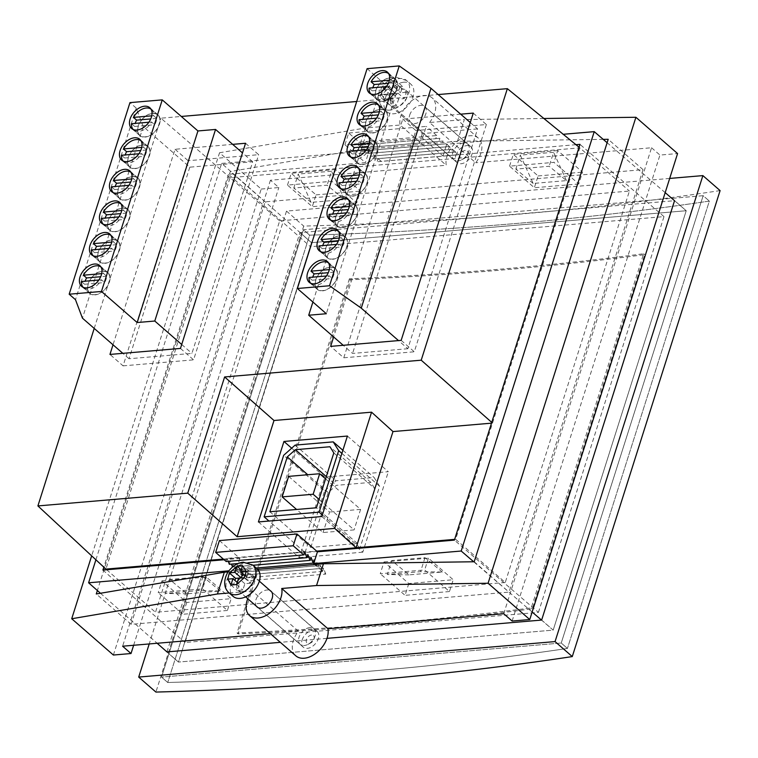 <?xml version="1.0" encoding="UTF-8"?>
<svg xmlns="http://www.w3.org/2000/svg" width="758" height="758" viewBox="0 0 758 758"><rect width="100%" height="100%" fill="white"/><g stroke="black" fill="none" stroke-linecap="round" stroke-linejoin="round"><path stroke-width="0.57" stroke-dasharray="3.79 2.84" d="M370.103 141.016A13.521 8.764 -48.9 0 0 357.492 150.15A13.521 8.764 -48.9 0 0 357.52 162.885A13.521 8.764 -48.9 0 0 362.703 164.372A13.521 8.764 -48.9 0 0 375.314 155.238A13.521 8.764 -48.9 0 0 375.286 142.495A13.521 8.764 -48.9 0 0 370.103 141.016M368.577 136.686A13.521 8.764 131.1 0 1 368.985 137.008A13.521 8.764 131.1 0 1 371.155 143.196L374.3 145.934A13.521 8.764 131.1 0 1 372.301 152.244L369.146 149.506A13.521 8.764 131.1 0 1 356.402 158.886A13.521 8.764 131.1 0 1 351.219 157.408A13.521 8.764 131.1 0 1 350.85 157.048M349.059 151.221L352.205 153.959A13.521 8.764 131.1 0 1 352.802 150.899M369.146 149.506L366.465 149.733M369.336 143.347L371.155 143.196M352.205 153.959L372.301 152.244M374.3 145.934L368.322 146.446M112.478 239.746A13.521 8.764 -48.9 0 0 99.867 248.88A13.521 8.764 -48.9 0 0 99.895 261.624A13.521 8.764 -48.9 0 0 105.068 263.102A13.521 8.764 -48.9 0 0 117.689 253.968A13.521 8.764 -48.9 0 0 117.661 241.224A13.521 8.764 -48.9 0 0 112.478 239.746M110.952 235.416A13.521 8.764 131.1 0 1 111.36 235.738A13.521 8.764 131.1 0 1 113.529 241.925L116.675 244.663A13.521 8.764 131.1 0 1 114.676 250.983L111.521 248.236A13.521 8.764 131.1 0 1 98.777 257.616A13.521 8.764 131.1 0 1 93.594 256.138A13.521 8.764 131.1 0 1 93.225 255.778M91.434 249.951L94.579 252.689A13.521 8.764 131.1 0 1 95.176 249.628M111.521 248.236L108.839 248.463M111.71 242.077L113.529 241.925M94.579 252.689L114.676 250.983M116.675 244.663L110.696 245.175M360.097 172.578A13.521 8.764 -48.9 0 0 347.486 181.712A13.521 8.764 -48.9 0 0 347.505 194.455A13.521 8.764 -48.9 0 0 352.688 195.934A13.521 8.764 -48.9 0 0 365.299 186.8A13.521 8.764 -48.9 0 0 365.271 174.056A13.521 8.764 -48.9 0 0 360.097 172.578M358.572 168.248A13.521 8.764 131.1 0 1 358.979 168.57A13.521 8.764 131.1 0 1 361.14 174.757L364.285 177.495A13.521 8.764 131.1 0 1 362.286 183.806L359.14 181.067A13.521 8.764 131.1 0 1 346.387 190.447A13.521 8.764 131.1 0 1 341.214 188.969A13.521 8.764 131.1 0 1 340.835 188.609M339.044 182.782L342.19 185.52A13.521 8.764 131.1 0 1 342.787 182.46M359.14 181.067L356.45 181.295M359.33 174.909L361.14 174.757M342.19 185.52L362.286 183.806M364.285 177.495L358.307 178.007M122.493 208.185A13.521 8.764 -48.9 0 0 109.882 217.319A13.521 8.764 -48.9 0 0 109.91 230.062A13.521 8.764 -48.9 0 0 115.083 231.541A13.521 8.764 -48.9 0 0 127.695 222.407A13.521 8.764 -48.9 0 0 127.676 209.663A13.521 8.764 -48.9 0 0 122.493 208.185M120.967 203.855A13.521 8.764 131.1 0 1 121.375 204.177A13.521 8.764 131.1 0 1 123.535 210.364L126.69 213.102A13.521 8.764 131.1 0 1 124.682 219.422L121.536 216.674A13.521 8.764 131.1 0 1 108.792 226.055A13.521 8.764 131.1 0 1 103.609 224.576A13.521 8.764 131.1 0 1 103.23 224.216M101.449 218.389L104.595 221.128A13.521 8.764 131.1 0 1 105.182 218.067M121.536 216.674L118.854 216.902M121.725 210.516L123.535 210.364M104.595 221.128L124.682 219.422M126.69 213.102L120.712 213.614M390.133 77.885A13.521 8.764 -48.9 0 0 377.522 87.018A13.521 8.764 -48.9 0 0 377.541 99.762A13.521 8.764 -48.9 0 0 382.724 101.24A13.521 8.764 -48.9 0 0 395.335 92.106A13.521 8.764 -48.9 0 0 395.306 79.363A13.521 8.764 -48.9 0 0 390.133 77.885M388.608 73.554A13.521 8.764 131.1 0 1 389.015 73.877A13.521 8.764 131.1 0 1 391.175 80.064L394.331 82.812A13.521 8.764 131.1 0 1 392.322 89.122L389.176 86.384A13.521 8.764 131.1 0 1 376.423 95.754A13.521 8.764 131.1 0 1 371.249 94.276A13.521 8.764 131.1 0 1 370.87 93.926M369.08 88.089L372.235 90.837A13.521 8.764 131.1 0 1 372.822 87.776M389.176 86.384L386.485 86.611M389.366 80.225L391.175 80.064M372.235 90.837L392.322 89.122M394.331 82.812L388.342 83.323M115.008 231.777A13.796 8.944 -48.9 0 0 127.875 222.454A13.796 8.944 -48.9 0 0 127.856 209.454A13.796 8.944 -48.9 0 0 122.569 207.948A13.796 8.944 -48.9 0 0 109.702 217.262A13.796 8.944 -48.9 0 0 109.73 230.261A13.796 8.944 -48.9 0 0 115.008 231.777M125.023 200.216A13.796 8.944 -48.9 0 0 137.89 190.893A13.796 8.944 -48.9 0 0 137.861 177.893A13.796 8.944 -48.9 0 0 132.584 176.387A13.796 8.944 -48.9 0 0 119.717 185.701A13.796 8.944 -48.9 0 0 119.736 198.7A13.796 8.944 -48.9 0 0 125.023 200.216M135.038 168.646A13.796 8.944 -48.9 0 0 147.905 159.332A13.796 8.944 -48.9 0 0 147.876 146.332A13.796 8.944 -48.9 0 0 142.589 144.816A13.796 8.944 -48.9 0 0 129.722 154.139A13.796 8.944 -48.9 0 0 129.751 167.139A13.796 8.944 -48.9 0 0 135.038 168.646M145.043 137.084A13.796 8.944 -48.9 0 0 157.91 127.77A13.796 8.944 -48.9 0 0 157.891 114.771A13.796 8.944 -48.9 0 0 152.604 113.255A13.796 8.944 -48.9 0 0 139.737 122.578A13.796 8.944 -48.9 0 0 139.766 135.578A13.796 8.944 -48.9 0 0 145.043 137.084M105.002 263.339A13.796 8.944 -48.9 0 0 117.869 254.015A13.796 8.944 -48.9 0 0 117.841 241.016A13.796 8.944 -48.9 0 0 112.554 239.509A13.796 8.944 -48.9 0 0 99.686 248.823A13.796 8.944 -48.9 0 0 99.715 261.832A13.796 8.944 -48.9 0 0 105.002 263.339M94.987 294.9A13.796 8.944 -48.9 0 0 107.854 285.576A13.796 8.944 -48.9 0 0 107.826 272.577A13.796 8.944 -48.9 0 0 102.548 271.07A13.796 8.944 -48.9 0 0 89.681 280.394A13.796 8.944 -48.9 0 0 89.7 293.393A13.796 8.944 -48.9 0 0 94.987 294.9M189.813 167.167L129.04 358.752L191.926 353.389L252.708 161.805L189.813 167.167L143.224 126.586L82.451 318.171M129.04 358.752L122.824 353.332M181.712 344.492L191.926 353.389M143.224 126.586L136.251 108.11L129.959 102.624M252.708 161.805L242.484 152.908M136.251 108.11L75.478 299.694M340.067 235.7A13.521 8.764 -48.9 0 0 327.456 244.834A13.521 8.764 -48.9 0 0 327.484 257.578A13.521 8.764 -48.9 0 0 332.658 259.056A13.521 8.764 -48.9 0 0 345.269 249.922A13.521 8.764 -48.9 0 0 345.25 237.178A13.521 8.764 -48.9 0 0 340.067 235.7M338.542 231.37A13.521 8.764 131.1 0 1 338.949 231.692A13.521 8.764 131.1 0 1 341.119 237.879L344.265 240.627A13.521 8.764 131.1 0 1 342.265 246.937L339.11 244.19A13.521 8.764 131.1 0 1 326.366 253.57A13.521 8.764 131.1 0 1 321.184 252.092A13.521 8.764 131.1 0 1 320.814 251.732M319.023 245.905L322.169 248.643A13.521 8.764 131.1 0 1 322.766 245.583M339.11 244.19L336.429 244.417M339.3 238.031L341.119 237.879M322.169 248.643L342.265 246.937M344.265 240.627L338.286 241.129M330.062 267.261A13.521 8.764 -48.9 0 0 317.45 276.395A13.521 8.764 -48.9 0 0 317.469 289.139A13.521 8.764 -48.9 0 0 322.652 290.617A13.521 8.764 -48.9 0 0 335.263 281.483A13.521 8.764 -48.9 0 0 335.235 268.739A13.521 8.764 -48.9 0 0 330.062 267.261M328.536 262.931A13.521 8.764 131.1 0 1 328.944 263.253A13.521 8.764 131.1 0 1 331.104 269.441L334.25 272.188A13.521 8.764 131.1 0 1 332.25 278.499L329.105 275.751A13.521 8.764 131.1 0 1 316.351 285.131A13.521 8.764 131.1 0 1 311.178 283.653A13.521 8.764 131.1 0 1 310.799 283.293M309.008 277.466L312.154 280.214A13.521 8.764 131.1 0 1 312.751 277.153M329.105 275.751L326.414 275.988M329.285 269.602L331.104 269.441M312.154 280.214L332.25 278.499M334.25 272.188L328.271 272.69M152.529 113.492A13.521 8.764 -48.9 0 0 139.917 122.625A13.521 8.764 -48.9 0 0 139.946 135.369A13.521 8.764 -48.9 0 0 145.119 136.847A13.521 8.764 -48.9 0 0 157.73 127.714A13.521 8.764 -48.9 0 0 157.711 114.97A13.521 8.764 -48.9 0 0 152.529 113.492M151.003 109.161A13.521 8.764 131.1 0 1 151.411 109.493A13.521 8.764 131.1 0 1 153.58 115.671L156.726 118.419A13.521 8.764 131.1 0 1 154.727 124.729L151.572 121.991A13.521 8.764 131.1 0 1 138.828 131.361A13.521 8.764 131.1 0 1 133.645 129.883A13.521 8.764 131.1 0 1 133.266 129.533M131.485 123.696L134.63 126.444A13.521 8.764 131.1 0 1 135.227 123.383M151.572 121.991L148.89 122.218M151.761 115.832L153.58 115.671M134.63 126.444L154.727 124.729M156.726 118.419L150.747 118.93M132.508 176.623A13.521 8.764 -48.9 0 0 119.897 185.757A13.521 8.764 -48.9 0 0 119.916 198.501A13.521 8.764 -48.9 0 0 125.098 199.979A13.521 8.764 -48.9 0 0 137.71 190.845A13.521 8.764 -48.9 0 0 137.681 178.102A13.521 8.764 -48.9 0 0 132.508 176.623M130.982 172.293A13.521 8.764 131.1 0 1 131.39 172.616A13.521 8.764 131.1 0 1 133.55 178.803L136.696 181.541A13.521 8.764 131.1 0 1 134.697 187.851L131.551 185.113A13.521 8.764 131.1 0 1 118.798 194.493A13.521 8.764 131.1 0 1 113.624 193.015A13.521 8.764 131.1 0 1 113.245 192.655M111.454 186.828L114.61 189.566A13.521 8.764 131.1 0 1 115.197 186.506M131.551 185.113L128.86 185.34M131.74 178.954L133.55 178.803M114.61 189.566L134.697 187.851M136.696 181.541L130.717 182.053M505.254 582.476L155.504 612.284L279.674 220.862L629.415 191.044L505.254 582.476L455.662 539.279L579.832 147.857L629.415 191.044M279.674 220.862L230.081 177.675L105.921 569.097M106.679 569.76L155.504 612.284M442.312 572.034L424.992 557.689L391.678 560.532L408.998 574.877L442.312 572.034L420.567 571.684L387.262 574.517L391.678 560.532M223.354 559.082L316.664 551.132M454.648 539.374L455.662 539.279M220.246 590.965L202.926 576.62L169.621 579.463L186.942 593.798L220.246 590.965L198.511 590.615L165.197 593.448L169.621 579.463M533.168 183.445L515.847 169.11L549.162 166.267L566.472 180.612L533.168 183.445L520.301 155.134L553.605 152.301L549.162 166.267M579.046 147.213L579.832 147.857L230.081 177.675L160.895 118.191L181.285 116.457M311.102 202.377L293.791 188.031L327.096 185.198L344.416 199.534L311.102 202.377L298.235 174.065L331.549 171.223L327.096 185.198M94.21 328.413L160.895 118.191M424.992 557.689L420.567 571.684M408.998 574.877L387.262 574.517M491.506 423.163L492.529 423.078L491.752 422.396M202.926 576.62L198.511 590.615M186.942 593.798L165.197 593.448M515.847 169.11L520.301 155.134M566.472 180.612L553.605 152.301M356.686 101.506L438.162 94.561M293.791 188.031L298.235 174.065M344.416 199.534L331.549 171.223M232.678 144.361L175.041 149.279L113.018 344.795M460.684 114.174L402.744 119.12L333.643 336.95M175.041 149.279L188.155 160.705L123.08 365.858L109.957 354.431M245.545 143.262L258.668 154.689L188.155 160.705M180.461 348.424L193.584 359.851L258.668 154.689M123.08 365.858L193.584 359.851M402.744 119.12L415.867 130.547L343.781 357.795L330.659 346.368M473.257 113.103L486.371 124.53L415.867 130.547M401.162 340.361L414.285 351.788L486.371 124.53M343.781 357.795L414.285 351.788M291.669 448.186L324.879 477.114L299.344 557.594L258.412 521.94M347.401 436.049L388.333 471.703L324.879 477.114M321.866 516.53L362.798 552.184L388.333 471.703M299.344 557.594L362.798 552.184M319.071 499.389L354.09 529.899L323.069 532.542L296.586 509.471M325.58 478.876L360.6 509.376L354.09 529.899M288.646 476.375L329.578 512.029L323.069 532.542M360.6 509.376L329.578 512.029M380.118 109.446A13.521 8.764 -48.9 0 0 367.507 118.58A13.521 8.764 -48.9 0 0 367.535 131.323A13.521 8.764 -48.9 0 0 372.709 132.802A13.521 8.764 -48.9 0 0 385.32 123.668A13.521 8.764 -48.9 0 0 385.301 110.924A13.521 8.764 -48.9 0 0 380.118 109.446M378.593 105.125A13.521 8.764 131.1 0 1 379 105.447A13.521 8.764 131.1 0 1 381.16 111.634L384.315 114.373A13.521 8.764 131.1 0 1 382.307 120.683L379.161 117.945A13.521 8.764 131.1 0 1 366.417 127.325A13.521 8.764 131.1 0 1 361.234 125.837A13.521 8.764 131.1 0 1 360.855 125.487M359.074 119.66L362.22 122.398A13.521 8.764 131.1 0 1 362.817 119.338M379.161 117.945L376.48 118.172M379.351 111.786L381.16 111.634M362.22 122.398L382.307 120.683M384.315 114.373L378.337 114.884M247.762 598.716A21.935 14.213 131.1 0 1 252.262 591.003L298.444 631.234A21.935 14.213 -48.9 0 0 293.299 640.737A21.935 14.213 -48.9 0 0 295.819 655.831M603.226 139.368L457.453 141.31L464.36 119.546L429.54 122.512L475.721 162.743A21.935 14.213 -48.9 0 0 480.875 153.23A21.935 14.213 -48.9 0 0 478.355 138.136A21.935 14.213 -48.9 0 0 461.281 138.648A21.935 14.213 -48.9 0 0 447.031 156.12A21.935 14.213 -48.9 0 0 446.263 165.253L400.082 125.023L365.261 127.998L358.363 149.752L230.299 171.516L97.384 590.529M429.54 122.512A21.935 14.213 -48.9 0 0 434.694 113.008A21.935 14.213 -48.9 0 0 432.174 97.915A21.935 14.213 -48.9 0 0 415.1 98.426A21.935 14.213 -48.9 0 0 400.849 115.889A21.935 14.213 -48.9 0 0 400.082 125.023M256.517 606.343A10.508 6.813 131.1 0 1 255.929 599.758A10.508 6.813 131.1 0 1 270.208 590.624M302.11 639.989A10.508 6.813 131.1 0 1 308.942 631.613A10.508 6.813 131.1 0 1 317.119 631.367A10.508 6.813 131.1 0 1 318.332 638.606A10.508 6.813 131.1 0 1 311.5 646.972A10.508 6.813 131.1 0 1 303.314 647.218A10.508 6.813 131.1 0 1 302.11 639.989M409.661 115.14A10.508 6.813 131.1 0 1 416.493 106.774A10.508 6.813 131.1 0 1 424.669 106.527A10.508 6.813 131.1 0 1 425.873 113.757A10.508 6.813 131.1 0 1 419.051 122.133A10.508 6.813 131.1 0 1 410.864 122.379A10.508 6.813 131.1 0 1 409.661 115.14M455.842 155.362A10.508 6.813 131.1 0 1 462.674 146.995A10.508 6.813 131.1 0 1 470.851 146.749A10.508 6.813 131.1 0 1 472.054 153.988A10.508 6.813 131.1 0 1 465.232 162.354A10.508 6.813 131.1 0 1 457.046 162.6A10.508 6.813 131.1 0 1 455.842 155.362M113.387 655.035L261.207 189.055L219.536 152.756L91.671 555.86M229.21 592.974L252.262 591.003M298.444 631.234L270.322 633.631M219.536 152.756L365.261 127.998M261.207 189.055L278.83 187.548L270.435 180.233L446.263 165.253M133.635 645.276L278.83 187.548M270.435 180.233L122.616 646.214M503.729 613.734L651.548 147.753L475.721 162.743M643.04 169.65L509.035 592.112L131.125 624.327L265.139 201.855L643.04 169.65L608.21 139.301M257.711 569.372L228.234 571.883M474.195 561.763L509.035 592.112M131.125 624.327L96.285 593.978M265.139 201.855L230.299 171.516M457.453 141.31L358.363 149.752M543.874 118.494L464.36 119.546M651.548 147.753L659.943 155.068L677.576 153.561M512.133 621.048L659.943 155.068M322.358 514.966L360.069 547.816L305.076 552.497L268.957 521.04M341.886 453.417L379.597 486.266L360.069 547.816M305.076 552.497L324.604 490.957L283.672 455.302M379.597 486.266L374.139 477.521L336.069 480.761L324.604 490.957M310.808 547.409L328.214 492.548L336.315 485.347L370.889 482.401L374.746 488.588L357.34 543.439L310.808 547.409L269.876 511.754M342.881 450.29L374.139 477.521M295.137 445.107L336.069 480.761M370.889 482.401L329.948 446.746M326.3 476.621L336.315 485.347M357.34 543.439L316.408 507.784M333.814 452.933L374.746 488.588M328.214 492.548L307.757 474.745M242.295 591.61A10.422 6.756 131.1 0 1 238.306 590.473A10.422 6.756 131.1 0 1 238.287 580.656A10.422 6.756 131.1 0 1 247.999 573.616A10.422 6.756 131.1 0 1 251.988 574.763A10.422 6.756 131.1 0 1 252.007 584.579A10.422 6.756 131.1 0 1 242.295 591.61M309.927 627.558A10.422 6.756 -48.9 0 0 300.206 634.598A10.422 6.756 -48.9 0 0 300.225 644.404A10.422 6.756 -48.9 0 0 304.214 645.551A10.422 6.756 -48.9 0 0 307.814 644.452A10.422 6.756 -48.9 0 0 314.996 636.199A10.422 6.756 -48.9 0 0 313.916 628.695A10.422 6.756 -48.9 0 0 309.927 627.558M311.576 635.033A4.936 3.203 -48.9 0 0 306.412 639.619A4.936 3.203 -48.9 0 0 308.866 643.551A4.936 3.203 -48.9 0 0 310.572 643.04A4.936 3.203 -48.9 0 0 313.973 639.127A4.936 3.203 -48.9 0 0 311.576 635.033M257.151 568.832A18.277 11.844 -48.9 0 0 250.149 566.832A18.277 11.844 -48.9 0 0 233.104 579.178A18.277 11.844 -48.9 0 0 233.142 596.394M227.296 579.188L233.587 584.664L234.923 580.438M244.218 577.748L250.51 583.224L252.509 576.914L246.227 571.437M242.569 573.645L243.233 571.56L241.233 569.817M252.509 576.914L246.871 577.388L248.87 571.077L243.233 571.56M233.587 584.664L239.225 584.181L237.226 590.501L242.863 590.018L244.862 583.707L250.51 583.224M237.226 582.447L239.225 584.181M230.934 585.024L237.226 590.501M244.862 583.707L238.571 578.221M236.581 584.541L242.863 590.018M246.871 577.388L244.872 575.654M248.87 571.077L242.588 565.61M373.779 670.868A3113.997 1319.214 -162.4 0 0 567.439 648.431L709.346 201.088A3113.997 1319.214 17.6 0 1 515.686 223.525A3113.997 1319.214 17.6 0 1 309.634 235.16L167.726 682.503A3113.997 1319.214 -162.4 0 0 373.779 670.868A3113.997 1319.214 -162.4 0 0 567.439 648.431L561.242 643.03L703.149 195.687L303.437 229.759L161.53 677.102L561.242 643.03L161.53 677.102L167.726 682.503L309.634 235.16A3113.997 1319.214 -162.4 0 0 515.686 223.525A3113.997 1319.214 -162.4 0 0 709.346 201.088L567.439 648.431L561.242 643.03L703.149 195.687L709.346 201.088L703.149 195.687L303.437 229.759L309.634 235.16L303.437 229.759L161.53 677.102L167.726 682.503A3113.997 1319.214 -162.4 0 0 373.779 670.868M720.1 190.599A3113.997 1319.214 17.6 0 1 518.643 214.201A3113.997 1319.214 17.6 0 1 303.731 226.092L155.911 692.073M166.94 651.899L299.95 232.621L674.544 200.69M326.973 638.359L280.318 642.339M669.684 178.433L286.515 211.094L149.212 643.949M541.638 620.063L553.188 630.116L686.217 210.733L674.677 200.681M95.906 559.802L221.649 163.406L311.491 242.674L686.217 210.733L311.491 242.674L299.95 232.621M167.044 651.994L178.452 662.066L311.491 242.674L178.452 662.066L166.912 652.003M674.639 200.785L686.217 210.733L553.188 630.116L178.452 662.066L553.188 630.116L541.506 620.072M286.515 211.094L303.731 226.092M142.523 145.053A13.521 8.764 -48.9 0 0 129.902 154.196A13.521 8.764 -48.9 0 0 129.931 166.931A13.521 8.764 -48.9 0 0 135.113 168.418A13.521 8.764 -48.9 0 0 147.725 159.275A13.521 8.764 -48.9 0 0 147.696 146.54A13.521 8.764 -48.9 0 0 142.523 145.053M140.997 140.732A13.521 8.764 131.1 0 1 141.395 141.054A13.521 8.764 131.1 0 1 143.565 147.242L146.711 149.98A13.521 8.764 131.1 0 1 144.712 156.29L141.566 153.552A13.521 8.764 131.1 0 1 128.813 162.932A13.521 8.764 131.1 0 1 123.63 161.454A13.521 8.764 131.1 0 1 123.26 161.094M121.469 155.267L124.615 158.005A13.521 8.764 131.1 0 1 125.212 154.945M141.566 153.552L138.875 153.779M141.746 147.393L143.565 147.242M124.615 158.005L144.712 156.29M146.711 149.98L140.732 150.491M350.082 204.139A13.521 8.764 -48.9 0 0 337.471 213.273A13.521 8.764 -48.9 0 0 337.5 226.017A13.521 8.764 -48.9 0 0 342.673 227.495A13.521 8.764 -48.9 0 0 355.284 218.361A13.521 8.764 -48.9 0 0 355.265 205.617A13.521 8.764 -48.9 0 0 350.082 204.139M348.557 199.809A13.521 8.764 131.1 0 1 348.964 200.131A13.521 8.764 131.1 0 1 351.125 206.318L354.28 209.056A13.521 8.764 131.1 0 1 352.271 215.376L349.125 212.628A13.521 8.764 131.1 0 1 336.372 222.009A13.521 8.764 131.1 0 1 331.199 220.531A13.521 8.764 131.1 0 1 330.82 220.171M329.029 214.343L332.184 217.082A13.521 8.764 131.1 0 1 332.771 214.021M349.125 212.628L346.444 212.856M349.315 206.47L351.125 206.318M332.184 217.082L352.271 215.376M354.28 209.056L348.301 209.568M399.959 86.819L397.95 93.13L390.313 99.923L384.666 100.407L390.948 105.874L396.595 105.4L398.594 99.08L404.232 98.606L406.241 92.287L399.959 86.819L394.302 87.284L396.131 81.513L399.457 86.848M384.827 99.848L381.501 94.523L386.656 94.077L384.666 100.407M381.501 94.523L383.036 88.26L390.493 81.997L388.655 87.767L383.501 88.203M406.241 92.287L400.594 92.77L402.602 86.459L396.32 80.983L390.673 81.466L390.493 81.997M396.027 106.992A10.422 6.756 131.1 0 1 392.038 105.855A10.422 6.756 131.1 0 1 392.019 96.039A10.422 6.756 131.1 0 1 401.731 88.999A10.422 6.756 131.1 0 1 405.719 90.136A10.422 6.756 131.1 0 1 405.738 99.952A10.422 6.756 131.1 0 1 396.027 106.992M463.659 142.94A10.422 6.756 -48.9 0 0 453.938 149.97A10.422 6.756 -48.9 0 0 453.957 159.786A10.422 6.756 -48.9 0 0 457.946 160.923A10.422 6.756 -48.9 0 0 461.546 159.834A10.422 6.756 -48.9 0 0 468.728 151.581A10.422 6.756 -48.9 0 0 467.648 144.077A10.422 6.756 -48.9 0 0 463.659 142.94M465.298 150.416A4.936 3.203 -48.9 0 0 460.144 155.002A4.936 3.203 -48.9 0 0 462.598 158.934A4.936 3.203 -48.9 0 0 464.303 158.413A4.936 3.203 -48.9 0 0 467.705 154.509A4.936 3.203 -48.9 0 0 465.298 150.416M403.881 82.215A18.277 11.844 -48.9 0 0 386.836 94.561A18.277 11.844 -48.9 0 0 386.874 111.777A18.277 11.844 -48.9 0 0 393.866 113.776A18.277 11.844 -48.9 0 0 410.912 101.43A18.277 11.844 -48.9 0 0 410.883 84.214A18.277 11.844 -48.9 0 0 403.881 82.215M396.32 80.983L396.131 81.513M381.028 94.57L387.319 100.047L389.318 93.736L383.036 88.26M390.465 99.364L392.293 93.594L397.457 93.158M397.95 93.13L404.232 98.606M388.655 87.767L394.956 93.253L396.955 86.943L390.673 81.466M389.318 93.736L394.956 93.253M387.319 100.047L392.957 99.563L390.948 105.874M402.602 86.459L396.955 86.943M392.957 99.563L386.656 94.077M392.293 93.594L398.594 99.08M390.313 99.923L396.595 105.4M394.302 87.284L400.594 92.77M388.56 624.27A3113.997 1319.214 -162.4 0 0 532.324 608.807L644.67 254.66A3113.997 1319.214 17.6 0 1 500.905 270.123A3113.997 1319.214 17.6 0 1 350.433 279.74L238.088 633.887A3113.997 1319.214 -162.4 0 0 388.56 624.27M350.433 279.74L349.381 278.83A3113.997 1319.214 -162.4 0 0 499.854 269.213A3113.997 1319.214 -162.4 0 0 643.618 253.75L531.273 607.888A3113.997 1319.214 17.6 0 1 387.518 623.351A3113.997 1319.214 17.6 0 1 237.046 632.968L238.088 633.887M538.436 612.379L663.98 216.608L310.534 246.738L184.99 642.509L538.436 612.379L454.402 540.122M575.957 144.693L442.975 156.025L422.509 138.202L344.956 144.806L365.422 162.638L228.452 174.312L310.534 246.738M663.98 216.608L579.955 144.352M578.761 183.967L534.352 187.747L509.556 166.154L553.965 162.373L578.761 183.967L582.504 172.161L557.708 150.567L553.965 162.373M356.696 202.898L312.287 206.678L287.49 185.085L331.909 181.295L356.696 202.898L360.448 191.092L335.652 169.498L331.909 181.295M219.413 540.587L239.879 558.409L224.122 559.755M102.908 570.082L184.99 642.509M384.012 561.934L428.422 558.144L453.218 579.737L408.799 583.527L384.012 561.934L380.26 573.73L424.679 569.95L449.466 591.543L453.218 579.737M161.947 580.855L206.356 577.075L231.152 598.668L186.743 602.449L161.947 580.855L158.204 592.661L202.613 588.881L227.409 610.474L231.152 598.668M228.452 174.312L103.827 567.164M221.649 163.406L369.165 150.833L365.422 162.638M239.879 558.409L236.136 570.215L228.992 570.821M344.956 144.806L348.699 133.01L359.197 142.144L436.75 135.54L435.755 138.695L358.193 145.299L359.197 142.144M358.193 145.299L362.343 144.892L361.348 148.047L365.498 147.63L364.494 150.785L368.644 150.378L367.639 153.533L371.79 153.116L369.165 150.833M422.509 138.202L426.252 126.397L348.699 133.01M442.975 156.025L445.894 146.853L445.202 146.919L446.197 143.764L442.047 144.181L443.051 141.026L438.901 141.433L439.905 138.278L435.755 138.695M436.75 135.54L426.252 126.397M446.727 144.219L449.352 146.502L445.894 146.853L446.727 144.219L563.222 134.289M509.556 166.154L513.299 154.348L538.095 175.941L534.352 187.747M538.095 175.941L582.504 172.161M557.708 150.567L513.299 154.348M287.49 185.085L291.233 173.279L316.029 194.872L312.287 206.678M316.029 194.872L360.448 191.092M335.652 169.498L291.233 173.279M304.716 551.767L227.163 558.371L226.159 561.526M232.46 567.012L233.464 563.857L235.605 569.76L236.61 566.605L238.761 572.498L236.136 570.215M229.314 564.274L230.309 561.119L231.398 564.094M227.163 558.371L228.243 561.356M428.422 558.144L424.679 569.95M408.799 583.527L405.056 595.333L380.26 573.73M449.466 591.543L405.056 595.333M206.356 577.075L202.613 588.881M186.743 602.449L182.991 614.255L158.204 592.661M227.409 610.474L182.991 614.255M458.789 154.736L454.648 155.144L455.643 151.988L451.493 152.405L452.498 149.25L448.348 149.667L449.352 146.502L458.789 154.736L381.236 161.34L371.79 153.116L370.795 156.271L374.945 155.864L373.94 159.019L378.09 158.602L377.086 161.757L381.236 161.34M665.173 192.636L607.12 142.722M100.482 593.268L157.162 643.277M532.144 612.028L473.703 561.773M314.731 564.511L325.76 574.119L248.198 580.732L238.761 572.498L239.755 569.343L241.906 575.246L242.911 572.091L245.052 577.984L246.056 574.829L248.198 580.732M325.76 574.119L323.609 568.216L322.605 571.371L320.463 565.477L319.459 568.633L317.308 562.73L316.313 565.894L314.523 560.977M454.648 155.144L377.086 161.757M323.609 568.216L246.056 574.829M455.643 151.988L378.09 158.602M322.605 571.371L245.052 577.984M362.343 144.892L439.905 138.278M238.154 563.516L248.273 562.654M451.493 152.405L373.94 159.019M320.463 565.477L242.911 572.091M361.348 148.047L438.901 141.433M230.309 561.119L307.862 554.505M452.498 149.25L374.945 155.864M643.618 253.75L644.67 254.66M531.273 607.888L532.324 608.807M349.381 278.83L237.046 632.968M319.459 568.633L241.906 575.246M365.498 147.63L443.051 141.026M232.583 567.003L253.049 565.26M448.348 149.667L370.795 156.271M317.308 562.73L239.755 569.343M364.494 150.785L442.047 144.181M233.464 563.857L311.017 557.244M449.352 146.502L371.79 153.116M316.313 565.894L238.761 572.498M368.644 150.378L446.197 143.764M235.605 569.76L256.195 568.007M445.202 146.919L367.639 153.533M314.163 559.991L236.61 566.605M102.472 271.307A13.521 8.764 -48.9 0 0 89.861 280.441A13.521 8.764 -48.9 0 0 89.88 293.185A13.521 8.764 -48.9 0 0 95.063 294.663A13.521 8.764 -48.9 0 0 107.674 285.529A13.521 8.764 -48.9 0 0 107.645 272.785A13.521 8.764 -48.9 0 0 102.472 271.307M100.947 266.977A13.521 8.764 131.1 0 1 101.354 267.299A13.521 8.764 131.1 0 1 103.514 273.486L106.66 276.234A13.521 8.764 131.1 0 1 104.661 282.544L101.515 279.797A13.521 8.764 131.1 0 1 88.762 289.177A13.521 8.764 131.1 0 1 83.588 287.699A13.521 8.764 131.1 0 1 83.209 287.339M81.419 281.512L84.564 284.259A13.521 8.764 131.1 0 1 85.161 281.19M101.515 279.797L98.824 280.034M101.705 273.638L103.514 273.486M84.564 284.259L104.661 282.544M106.66 276.234L100.681 276.736M352.612 196.17A13.796 8.944 -48.9 0 0 365.479 186.847A13.796 8.944 -48.9 0 0 365.451 173.847A13.796 8.944 -48.9 0 0 360.173 172.341A13.796 8.944 -48.9 0 0 347.306 181.655A13.796 8.944 -48.9 0 0 347.325 194.654A13.796 8.944 -48.9 0 0 352.612 196.17M362.627 164.609A13.796 8.944 -48.9 0 0 375.494 155.286A13.796 8.944 -48.9 0 0 375.466 142.286A13.796 8.944 -48.9 0 0 370.179 140.78A13.796 8.944 -48.9 0 0 357.312 150.093A13.796 8.944 -48.9 0 0 357.34 163.093A13.796 8.944 -48.9 0 0 362.627 164.609M372.633 133.038A13.796 8.944 -48.9 0 0 385.5 123.725A13.796 8.944 -48.9 0 0 385.481 110.725A13.796 8.944 -48.9 0 0 380.194 109.209A13.796 8.944 -48.9 0 0 367.327 118.532A13.796 8.944 -48.9 0 0 367.355 131.532A13.796 8.944 -48.9 0 0 372.633 133.038M382.648 101.477A13.796 8.944 -48.9 0 0 395.515 92.163A13.796 8.944 -48.9 0 0 395.486 79.164A13.796 8.944 -48.9 0 0 390.209 77.648A13.796 8.944 -48.9 0 0 377.342 86.971A13.796 8.944 -48.9 0 0 377.361 99.971A13.796 8.944 -48.9 0 0 382.648 101.477M342.597 227.732A13.796 8.944 -48.9 0 0 355.464 218.408A13.796 8.944 -48.9 0 0 355.445 205.409A13.796 8.944 -48.9 0 0 350.158 203.902A13.796 8.944 -48.9 0 0 337.291 213.216A13.796 8.944 -48.9 0 0 337.319 226.225A13.796 8.944 -48.9 0 0 342.597 227.732M332.582 259.293A13.796 8.944 -48.9 0 0 345.459 249.969A13.796 8.944 -48.9 0 0 345.43 236.97A13.796 8.944 -48.9 0 0 340.143 235.463A13.796 8.944 -48.9 0 0 327.276 244.787A13.796 8.944 -48.9 0 0 327.304 257.786A13.796 8.944 -48.9 0 0 332.582 259.293M322.576 290.854A13.796 8.944 -48.9 0 0 335.443 281.531A13.796 8.944 -48.9 0 0 335.415 268.531A13.796 8.944 -48.9 0 0 330.137 267.024A13.796 8.944 -48.9 0 0 317.27 276.348A13.796 8.944 -48.9 0 0 317.289 289.348A13.796 8.944 -48.9 0 0 322.576 290.854M470.263 122.521L477.578 128.888L407.851 348.727L398.5 340.588M367.099 68.665L396.074 93.897L378.441 95.404L422.31 133.607L477.578 128.888M407.851 348.727L352.574 353.436L343.222 345.297M422.31 133.607L352.574 353.436M378.441 95.404L312.902 302.025M396.074 93.897L326.338 313.727M228.944 592.747A18.277 11.844 131.1 0 1 228.907 575.521A18.277 11.844 131.1 0 1 245.952 563.175A18.277 11.844 131.1 0 1 252.954 565.174M389.669 110.118A18.277 11.844 131.1 0 1 382.676 108.119A18.277 11.844 131.1 0 1 382.638 90.903A18.277 11.844 131.1 0 1 399.684 78.557A18.277 11.844 131.1 0 1 406.686 80.556A18.277 11.844 131.1 0 1 406.714 97.773A18.277 11.844 131.1 0 1 389.669 110.118M351.219 157.408L357.52 162.885M368.985 137.008L375.286 142.495M93.594 256.138L99.895 261.624M111.36 235.738L117.661 241.224M341.214 188.969L347.505 194.455M358.979 168.57L365.271 174.056M103.609 224.576L109.91 230.062M121.375 204.177L127.676 209.663M371.249 94.276L377.541 99.762M389.015 73.877L395.306 79.363M127.856 209.454L119.773 202.414M137.861 177.893L129.779 170.853M147.876 146.332L139.794 139.292M157.891 114.771L149.809 107.731M117.841 241.016L109.758 233.976M107.826 272.577L99.743 265.537M109.73 230.261L101.648 223.231M119.736 198.7L111.653 191.66M129.751 167.139L121.668 160.099M139.766 135.578L131.684 128.538M99.715 261.832L91.633 254.792M89.7 293.393L81.618 286.353M321.184 252.092L327.484 257.578M338.949 231.692L345.25 237.178M311.178 283.653L317.469 289.139M328.944 263.253L335.235 268.739M133.645 129.883L139.946 135.369M151.411 109.493L157.711 114.97M113.624 193.015L119.916 198.501M131.39 172.616L137.681 178.102M361.234 125.837L367.535 131.323M379 105.447L385.301 110.924M478.355 138.136L432.174 97.915M317.119 631.367L270.938 591.145M470.851 146.749L424.669 106.527M303.314 647.218L257.133 606.997M457.046 162.6L410.864 122.379M238.306 590.473L245.639 596.868M257.872 607.518L300.225 644.404M251.988 574.763L259.331 581.149M271.554 591.808L313.916 628.695M313.973 639.127L314.996 636.199M310.572 643.04L307.814 644.452M123.63 161.454L129.931 166.931M141.395 141.054L147.696 146.54M331.199 220.531L337.5 226.017M348.964 200.131L355.265 205.617M386.874 111.777L382.676 108.119C377.38 100.283 376.811 93.869 380.98 88.876C384.884 82.309 390.247 78.548 397.059 77.581L406.686 80.556L410.883 84.214M392.038 105.855L453.957 159.786M405.719 90.136L467.648 144.077M467.705 154.509L468.728 151.581M464.303 158.413L461.546 159.834M83.588 287.699L89.88 293.185M101.354 267.299L107.645 272.785M365.451 173.847L357.369 166.807M375.466 142.286L367.384 135.246M385.481 110.725L377.399 103.685M395.486 79.164L387.404 72.124M355.445 205.409L347.363 198.369M345.43 236.97L337.348 229.93M335.415 268.531L327.333 261.491M347.325 194.654L339.243 187.624M357.34 163.093L349.258 156.053M367.355 131.532L359.273 124.492M377.361 99.971L369.279 92.931M337.319 226.225L329.237 219.185M327.304 257.786L319.222 250.746M317.289 289.348L309.207 282.308"/><path stroke-width="1.14" d="M352.802 150.899A13.521 8.764 131.1 0 1 354.213 147.649L351.058 144.901A13.521 8.764 131.1 0 1 363.812 135.53A13.521 8.764 131.1 0 1 368.577 136.686M350.85 157.048A13.521 8.764 131.1 0 1 349.059 151.221L366.465 149.733M351.058 144.901L369.336 143.347M368.322 146.446L354.213 147.649M95.176 249.628A13.521 8.764 131.1 0 1 96.588 246.378L93.433 243.64A13.521 8.764 131.1 0 1 106.186 234.26A13.521 8.764 131.1 0 1 110.952 235.416M93.225 255.778A13.521 8.764 131.1 0 1 91.434 249.951L108.839 248.463M93.433 243.64L111.71 242.077M110.696 245.175L96.588 246.378M342.787 182.46A13.521 8.764 131.1 0 1 344.198 179.21L341.043 176.472A13.521 8.764 131.1 0 1 353.796 167.092A13.521 8.764 131.1 0 1 358.572 168.248M340.835 188.609A13.521 8.764 131.1 0 1 339.044 182.782L356.45 181.295M341.043 176.472L359.33 174.909M358.307 178.007L344.198 179.21M105.182 218.067A13.521 8.764 131.1 0 1 106.594 214.817L103.448 212.079A13.521 8.764 131.1 0 1 116.192 202.699A13.521 8.764 131.1 0 1 120.967 203.855M103.23 224.216A13.521 8.764 131.1 0 1 101.449 218.389L118.854 216.902M103.448 212.079L121.725 210.516M120.712 213.614L106.594 214.817M372.822 87.776A13.521 8.764 131.1 0 1 374.234 84.526L371.088 81.779A13.521 8.764 131.1 0 1 383.832 72.398A13.521 8.764 131.1 0 1 388.608 73.554M370.87 93.926A13.521 8.764 131.1 0 1 369.08 88.089L386.485 86.611M371.088 81.779L389.366 80.225M388.342 83.323L374.234 84.526M106.925 224.738A13.796 8.944 -48.9 0 0 119.792 215.414A13.796 8.944 -48.9 0 0 119.773 202.414A13.796 8.944 -48.9 0 0 114.486 200.908A13.796 8.944 -48.9 0 0 101.619 210.222A13.796 8.944 -48.9 0 0 101.648 223.231A13.796 8.944 -48.9 0 0 106.925 224.738M116.94 193.176A13.796 8.944 -48.9 0 0 129.808 183.853A13.796 8.944 -48.9 0 0 129.779 170.853A13.796 8.944 -48.9 0 0 124.502 169.347A13.796 8.944 -48.9 0 0 111.634 178.661A13.796 8.944 -48.9 0 0 111.653 191.66A13.796 8.944 -48.9 0 0 116.94 193.176M126.956 161.615A13.796 8.944 -48.9 0 0 139.823 152.292A13.796 8.944 -48.9 0 0 139.794 139.292A13.796 8.944 -48.9 0 0 134.507 137.785A13.796 8.944 -48.9 0 0 121.64 147.099A13.796 8.944 -48.9 0 0 121.668 160.099A13.796 8.944 -48.9 0 0 126.956 161.615M136.961 130.044A13.796 8.944 -48.9 0 0 149.828 120.73A13.796 8.944 -48.9 0 0 149.809 107.731A13.796 8.944 -48.9 0 0 144.522 106.215A13.796 8.944 -48.9 0 0 131.655 115.538A13.796 8.944 -48.9 0 0 131.684 128.538A13.796 8.944 -48.9 0 0 136.961 130.044M96.92 256.299A13.796 8.944 -48.9 0 0 109.787 246.975A13.796 8.944 -48.9 0 0 109.758 233.976A13.796 8.944 -48.9 0 0 104.471 232.469A13.796 8.944 -48.9 0 0 91.604 241.793A13.796 8.944 -48.9 0 0 91.633 254.792A13.796 8.944 -48.9 0 0 96.92 256.299M86.905 287.86A13.796 8.944 -48.9 0 0 99.772 278.546A13.796 8.944 -48.9 0 0 99.743 265.537A13.796 8.944 -48.9 0 0 94.466 264.03A13.796 8.944 -48.9 0 0 81.599 273.354A13.796 8.944 -48.9 0 0 81.618 286.353A13.796 8.944 -48.9 0 0 86.905 287.86M242.484 152.908L215.556 129.447L197.933 130.954L162.25 99.876L101.468 291.46L69.177 294.208L75.478 299.694L82.451 318.171L122.824 353.332M101.468 291.46L137.16 322.538L154.784 321.032L181.712 344.492M162.25 99.876L129.959 102.624L69.177 294.208M154.784 321.032L215.556 129.447M137.16 322.538L197.933 130.954M322.766 245.583A13.521 8.764 131.1 0 1 324.168 242.333L321.022 239.594A13.521 8.764 131.1 0 1 333.776 230.214A13.521 8.764 131.1 0 1 338.542 231.37M320.814 251.732A13.521 8.764 131.1 0 1 319.023 245.905L336.429 244.417M321.022 239.594L339.3 238.031M338.286 241.129L324.168 242.333M312.751 277.153A13.521 8.764 131.1 0 1 314.163 273.894L311.007 271.156A13.521 8.764 131.1 0 1 323.761 261.775A13.521 8.764 131.1 0 1 328.536 262.931M310.799 283.293A13.521 8.764 131.1 0 1 309.008 277.466L326.414 275.988M311.007 271.156L329.285 269.602M328.271 272.69L314.163 273.894M135.227 123.383A13.521 8.764 131.1 0 1 136.629 120.134L133.484 117.386A13.521 8.764 131.1 0 1 146.237 108.006A13.521 8.764 131.1 0 1 151.003 109.161M133.266 129.533A13.521 8.764 131.1 0 1 131.485 123.696L148.89 122.218M133.484 117.386L151.761 115.832M150.747 118.93L136.629 120.134M115.197 186.506A13.521 8.764 131.1 0 1 116.609 183.256L113.463 180.508A13.521 8.764 131.1 0 1 126.207 171.137A13.521 8.764 131.1 0 1 130.982 172.293M113.245 192.655A13.521 8.764 131.1 0 1 111.454 186.828L128.86 185.34M113.463 180.508L131.74 178.954M130.717 182.053L116.609 183.256M223.354 559.082L105.921 569.097L106.679 569.76M316.664 551.132L454.648 539.374M105.921 569.097L37.9 505.927L94.21 328.413M579.046 147.213L507.348 88.658L421.211 360.192L224.614 376.953L187.747 493.155L237.131 536.711L334.695 528.392L356.118 547.769L392.985 431.567L491.506 423.163M187.747 493.155L37.9 505.927M421.211 360.192L491.752 422.396M181.285 116.457L356.686 101.506M438.162 94.561L507.348 88.658M113.018 344.795L109.957 354.431L180.461 348.424L245.545 143.262L232.678 144.361M333.643 336.95L330.659 346.368L401.162 340.361L473.257 113.103L460.684 114.174M334.695 528.392L371.562 412.181L392.985 431.567M224.614 376.953L273.998 420.5L371.562 412.181M237.131 536.711L273.998 420.5M347.401 436.049L283.947 441.459L258.412 521.94L321.866 516.53L347.401 436.049M283.947 441.459L291.669 448.186M296.586 509.471L282.137 496.888L313.158 494.244L319.071 499.389M313.158 494.244L319.668 473.731L325.58 478.876M282.137 496.888L288.646 476.375L319.668 473.731M362.817 119.338A13.521 8.764 131.1 0 1 364.219 116.088L361.073 113.34A13.521 8.764 131.1 0 1 373.827 103.969A13.521 8.764 131.1 0 1 378.593 105.125M360.855 125.487A13.521 8.764 131.1 0 1 359.074 119.66L376.48 118.172M361.073 113.34L379.351 111.786M378.337 114.884L364.219 116.088M327.911 628.723L281.72 588.492A21.935 14.213 131.1 0 1 280.962 597.626A21.935 14.213 131.1 0 1 266.712 615.098A21.935 14.213 131.1 0 1 249.628 615.61L295.819 655.831A21.935 14.213 -48.9 0 0 312.893 655.319A21.935 14.213 -48.9 0 0 327.143 637.857A21.935 14.213 -48.9 0 0 327.911 628.723L503.729 613.734L512.133 621.048L529.757 619.542L488.086 583.253L635.905 117.272L543.874 118.494M249.628 615.61A21.935 14.213 131.1 0 1 247.117 600.516A21.935 14.213 131.1 0 1 247.762 598.716M270.208 590.624A10.508 6.813 131.1 0 1 270.938 591.145A10.508 6.813 131.1 0 1 272.141 598.384A10.508 6.813 131.1 0 1 265.319 606.751A10.508 6.813 131.1 0 1 257.133 606.997A10.508 6.813 131.1 0 1 256.517 606.343M91.671 555.86L71.716 618.746L113.387 655.035L131.02 653.529L133.635 645.276M71.716 618.746L217.442 593.978L229.21 592.974M270.322 633.631L122.616 646.214L131.02 653.529M97.384 590.529L96.285 593.978L224.349 572.214L217.442 593.978M281.72 588.492L316.541 585.527L323.448 563.772L257.711 569.372M228.234 571.883L224.349 572.214M323.448 563.772L474.195 561.763L608.21 139.301L603.226 139.368M529.757 619.542L677.576 153.561L635.905 117.272M316.541 585.527L488.086 583.253M268.957 521.04L264.144 516.842L319.137 512.162L322.358 514.966M319.137 512.162L338.665 450.612L341.886 453.417M264.144 516.842L283.672 455.302L295.137 445.107L333.207 441.867L338.665 450.612M329.948 446.746L295.383 449.693L287.273 456.903L269.876 511.754L316.408 507.784L333.814 452.933L329.948 446.746M333.207 441.867L342.881 450.29M295.383 449.693L326.3 476.621M307.757 474.745L287.273 456.903M241.233 569.817L236.941 566.084L242.588 565.61L246.227 571.437L244.218 577.748L236.581 584.541L230.934 585.024L227.77 579.14L232.924 578.695L231.095 584.475M233.142 596.394A18.277 11.844 -48.9 0 0 240.134 598.394A18.277 11.844 -48.9 0 0 257.18 586.057A18.277 11.844 -48.9 0 0 257.151 568.832L252.954 565.174A18.277 11.844 131.1 0 1 252.983 582.4A18.277 11.844 131.1 0 1 235.937 594.736A18.277 11.844 131.1 0 1 228.944 592.747L233.142 596.394M234.923 580.438L235.586 578.354L229.304 572.877L227.77 579.14M229.304 572.877L236.761 566.614L234.933 572.385L229.769 572.83M236.941 566.084L236.761 566.614M236.733 583.992L238.571 578.221L243.725 577.776M245.725 571.466L240.57 571.902L242.399 566.131M234.933 572.385L241.224 577.871L242.569 573.645M241.224 577.871L235.586 578.354M232.924 578.695L237.226 582.447M244.872 575.654L240.57 571.902M149.212 643.949L138.705 677.074L155.911 692.073A3113.997 1319.214 -162.4 0 0 370.823 680.182A3113.997 1319.214 -162.4 0 0 572.281 656.58L720.1 190.599L702.884 175.61L669.684 178.433M674.544 200.69L541.638 620.063L326.973 638.359M280.318 642.339L166.94 651.899M138.705 677.074L555.064 641.59L702.884 175.61M572.281 656.58L555.064 641.59M125.212 154.945A13.521 8.764 131.1 0 1 126.624 151.695L123.469 148.947A13.521 8.764 131.1 0 1 136.222 139.576A13.521 8.764 131.1 0 1 140.997 140.732M123.26 161.094A13.521 8.764 131.1 0 1 121.469 155.267L138.875 153.779M123.469 148.947L141.746 147.393M140.732 150.491L126.624 151.695M332.771 214.021A13.521 8.764 131.1 0 1 334.183 210.771L331.038 208.033A13.521 8.764 131.1 0 1 343.781 198.653A13.521 8.764 131.1 0 1 348.557 199.809M330.82 220.171A13.521 8.764 131.1 0 1 329.029 214.343L346.444 212.856M331.038 208.033L349.315 206.47M348.301 209.568L334.183 210.771M563.222 134.289L594.244 131.646L461.205 551.028L313.689 563.601L317.431 551.796L454.402 540.122L579.955 144.352L575.957 144.693M224.122 559.755L102.908 570.082L103.827 567.164M317.431 551.796L296.965 533.973L219.413 540.587L215.66 552.393L226.159 561.526L303.712 554.922L304.716 551.767L306.867 557.661L307.862 554.505L310.013 560.408L311.017 557.244L313.158 563.147L314.163 559.991L314.523 560.977M228.992 570.821L88.61 582.788L95.906 559.802M231.398 564.094L232.583 567.003M228.243 561.356L229.314 564.274L238.154 563.516M215.66 552.393L293.223 545.779L296.965 533.973M303.712 554.922L293.223 545.779M674.639 200.785L665.173 192.636M607.12 142.722L594.244 131.646M88.61 582.788L100.482 593.268M157.162 643.277L167.044 651.994M541.506 620.072L532.144 612.028M473.703 561.773L461.205 551.028M313.689 563.601L314.731 564.511M248.273 562.654L306.867 557.661M253.049 565.26L310.013 560.408M256.195 568.007L313.158 563.147M85.161 281.19A13.521 8.764 131.1 0 1 86.573 277.94L83.418 275.201A13.521 8.764 131.1 0 1 96.171 265.821A13.521 8.764 131.1 0 1 100.947 266.977M83.209 287.339A13.521 8.764 131.1 0 1 81.419 281.512L98.824 280.034M83.418 275.201L101.705 273.638M100.681 276.736L86.573 277.94M344.53 189.13A13.796 8.944 -48.9 0 0 357.397 179.807A13.796 8.944 -48.9 0 0 357.369 166.807A13.796 8.944 -48.9 0 0 352.091 165.301A13.796 8.944 -48.9 0 0 339.224 174.615A13.796 8.944 -48.9 0 0 339.243 187.624A13.796 8.944 -48.9 0 0 344.53 189.13M354.545 157.569A13.796 8.944 -48.9 0 0 367.412 148.246A13.796 8.944 -48.9 0 0 367.384 135.246A13.796 8.944 -48.9 0 0 362.097 133.74A13.796 8.944 -48.9 0 0 349.23 143.054A13.796 8.944 -48.9 0 0 349.258 156.053A13.796 8.944 -48.9 0 0 354.545 157.569M364.551 126.008A13.796 8.944 -48.9 0 0 377.418 116.685A13.796 8.944 -48.9 0 0 377.399 103.685A13.796 8.944 -48.9 0 0 372.112 102.169A13.796 8.944 -48.9 0 0 359.245 111.492A13.796 8.944 -48.9 0 0 359.273 124.492A13.796 8.944 -48.9 0 0 364.551 126.008M374.566 94.437A13.796 8.944 -48.9 0 0 387.433 85.123A13.796 8.944 -48.9 0 0 387.404 72.124A13.796 8.944 -48.9 0 0 382.127 70.608A13.796 8.944 -48.9 0 0 369.26 79.931A13.796 8.944 -48.9 0 0 369.279 92.931A13.796 8.944 -48.9 0 0 374.566 94.437M334.515 220.692A13.796 8.944 -48.9 0 0 347.382 211.368A13.796 8.944 -48.9 0 0 347.363 198.369A13.796 8.944 -48.9 0 0 342.076 196.862A13.796 8.944 -48.9 0 0 329.209 206.176A13.796 8.944 -48.9 0 0 329.237 219.185A13.796 8.944 -48.9 0 0 334.515 220.692M324.509 252.253A13.796 8.944 -48.9 0 0 337.376 242.93A13.796 8.944 -48.9 0 0 337.348 229.93A13.796 8.944 -48.9 0 0 332.061 228.423A13.796 8.944 -48.9 0 0 319.194 237.747A13.796 8.944 -48.9 0 0 319.222 250.746A13.796 8.944 -48.9 0 0 324.509 252.253M314.494 283.814A13.796 8.944 -48.9 0 0 327.361 274.5A13.796 8.944 -48.9 0 0 327.333 261.491A13.796 8.944 -48.9 0 0 322.055 259.985A13.796 8.944 -48.9 0 0 309.188 269.308A13.796 8.944 -48.9 0 0 309.207 282.308A13.796 8.944 -48.9 0 0 314.494 283.814M398.5 340.588L361.253 308.146L430.989 88.316L470.263 122.521M430.989 88.316L399.248 65.927L367.099 68.665L297.363 288.504L329.512 285.757L399.248 65.927M361.253 308.146L329.512 285.757M343.222 345.297L308.705 315.233L326.338 313.727L297.363 288.504M312.902 302.025L308.705 315.233M252.954 565.174L243.327 562.209C238.126 562.815 233.625 565.354 229.807 569.798C226.585 572.716 220.616 585.214 228.944 592.747M245.639 596.868L257.872 607.518M259.331 581.149L271.554 591.808"/></g></svg>
